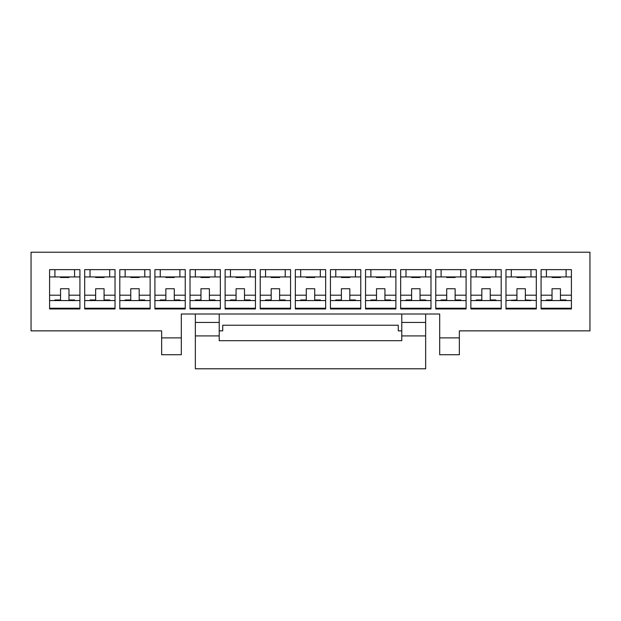 <?xml version="1.0" encoding="UTF-8"?>
<svg xmlns="http://www.w3.org/2000/svg" width="621" height="621" viewBox="0 0 621 621"><rect width="100%" height="100%" fill="white"/><g stroke="black" fill="none" stroke-linecap="round" stroke-linejoin="round"><path stroke-width="0.93" d="M219.221 330.861L222.729 330.861L222.729 325.241L398.271 325.241L398.271 330.861L401.779 330.861M401.779 322.439L425.649 322.439L425.649 368.781L195.351 368.781L195.351 335.914L219.221 335.914L219.221 340.688L401.779 340.688L401.779 314.009L439.691 314.009L439.691 354.731L459.354 354.731L459.354 330.861L589.95 330.861L589.95 252.219L31.05 252.219L31.05 330.861L161.646 330.861L161.646 337.886L181.309 337.886L181.309 314.009L401.779 314.009M195.351 335.914L195.351 322.439L219.221 322.439L219.221 335.914M425.649 322.439L425.649 314.009M195.351 322.439L195.351 314.009M536.303 300.556L525.35 299.966L525.35 288.734L516.928 288.734L516.928 299.966L505.975 300.556M546.418 300.556L546.418 299.966L552.038 299.966L552.038 288.734L560.46 288.734L560.46 299.966L566.08 299.966L566.08 300.556L541.085 300.556M536.303 295.192L525.35 295.192M516.928 295.192L505.975 295.192M536.303 308.241L505.975 308.241M511.308 300.556L530.971 300.556M505.975 308.955L505.975 269.638L536.303 269.638L536.303 308.955L505.975 308.955M84.697 308.955L84.697 269.638L115.025 269.638L115.025 308.955L84.697 308.955M115.025 276.935L90.029 276.935L90.029 269.638M84.697 276.935L90.029 276.935M495.861 300.556L495.861 299.966L490.248 299.966L490.248 288.734L481.818 288.734L481.818 299.966L476.206 299.966L476.206 300.556L501.201 300.556M466.092 295.192L455.139 295.192L455.139 288.734L446.716 288.734L446.716 299.966L441.096 299.966L441.096 300.556L466.092 300.556M430.99 295.192L420.037 295.192L420.037 288.734L411.607 288.734L411.607 299.966L405.994 299.966L405.994 300.556L430.99 300.556M395.88 295.192L384.927 295.192L384.927 288.734L376.505 288.734L376.505 299.966L370.884 299.966L370.884 300.556L395.88 300.556M360.77 295.192L349.817 295.192L349.817 288.734L341.395 288.734L341.395 299.966L335.775 299.966L335.775 300.556L360.77 300.556M325.668 295.192L314.715 295.192L314.715 288.734L306.285 288.734L306.285 299.966L300.673 299.966L300.673 300.556L325.668 300.556M290.558 295.192L279.605 295.192L279.605 288.734L271.183 288.734L271.183 299.966L265.563 299.966L265.563 300.556L290.558 300.556M255.456 295.192L244.495 295.192L244.495 288.734L236.073 288.734L236.073 299.966L230.453 299.966L230.453 300.556L255.456 300.556M220.346 295.192L209.393 295.192L209.393 288.734L200.963 288.734L200.963 299.966L195.351 299.966L195.351 300.556L220.346 300.556M185.237 295.192L174.284 295.192L174.284 288.734L165.861 288.734L165.861 299.966L160.241 299.966L160.241 300.556L185.237 300.556M150.135 295.192L139.182 295.192L139.182 288.734L130.752 288.734L130.752 299.966L125.139 299.966L125.139 300.556L150.135 300.556M104.072 295.192L104.072 288.734L95.65 288.734L95.65 299.966L90.029 299.966L90.029 300.556L109.692 300.556L109.692 299.966L104.072 299.966L104.072 295.192L115.025 295.192M74.582 300.556L74.582 299.966L68.962 299.966L68.962 288.734L60.54 288.734L60.54 299.966L54.92 299.966L54.92 300.556L79.915 300.556M501.201 308.241L470.865 308.241M476.206 300.556L470.865 300.556M470.865 308.955L470.865 269.638L501.201 269.638L501.201 308.955L470.865 308.955M501.201 276.935L476.206 276.935L476.206 269.638M470.865 276.935L476.206 276.935M541.085 276.935L571.413 276.935M530.971 269.638L530.971 276.935L536.303 276.935M505.975 276.935L511.308 276.935L511.308 269.638M460.759 269.638L460.759 276.935L466.092 276.935M435.763 276.935L441.096 276.935L441.096 269.638M425.649 269.638L425.649 276.935L430.99 276.935M400.654 276.935L405.994 276.935L405.994 269.638M390.547 269.638L390.547 276.935L395.88 276.935M365.544 276.935L370.884 276.935L370.884 269.638M355.437 269.638L355.437 276.935L360.77 276.935M330.442 276.935L335.775 276.935L335.775 269.638M320.327 269.638L320.327 276.935L325.668 276.935M295.332 276.935L300.673 276.935L300.673 269.638M285.225 269.638L285.225 276.935L290.558 276.935M260.23 276.935L265.563 276.935L265.563 269.638M250.116 269.638L250.116 276.935L255.456 276.935M225.12 276.935L230.453 276.935L230.453 269.638M215.006 269.638L215.006 276.935L220.346 276.935M190.01 276.935L195.351 276.935L195.351 269.638M179.904 269.638L179.904 276.935L185.237 276.935M154.908 276.935L160.241 276.935L160.241 269.638M144.794 269.638L144.794 276.935L150.135 276.935M119.799 276.935L125.139 276.935L125.139 269.638M49.587 276.935L54.92 276.935L54.92 269.638M54.92 276.935L79.915 276.935M546.418 276.935L546.418 269.638M552.038 276.935L552.038 277.502L560.46 277.502L560.46 276.935M552.038 295.192L541.085 295.192M571.413 295.192L560.46 295.192M571.413 300.556L566.08 300.556M571.413 308.241L541.085 308.241M541.085 308.955L541.085 269.638L571.413 269.638L571.413 308.955L541.085 308.955M49.587 308.955L49.587 269.638L79.915 269.638L79.915 308.955L49.587 308.955M401.779 335.914L425.649 335.914M459.354 337.886L439.691 337.886M466.092 308.955L466.092 269.638L435.763 269.638L435.763 308.955L466.092 308.955M430.99 308.955L430.99 269.638L400.654 269.638L400.654 308.955L430.99 308.955M395.88 308.955L395.88 269.638L365.544 269.638L365.544 308.955L395.88 308.955M360.77 308.955L360.77 269.638L330.442 269.638L330.442 308.955L360.77 308.955M325.668 308.955L325.668 269.638L295.332 269.638L295.332 308.955L325.668 308.955M290.558 308.955L290.558 269.638L260.23 269.638L260.23 308.955L290.558 308.955M255.456 308.955L255.456 269.638L225.12 269.638L225.12 308.955L255.456 308.955M220.346 308.955L220.346 269.638L190.01 269.638L190.01 308.955L220.346 308.955M185.237 308.955L185.237 269.638L154.908 269.638L154.908 308.955L185.237 308.955M150.135 308.955L150.135 269.638L119.799 269.638L119.799 308.955L150.135 308.955M219.221 322.439L219.221 314.009M115.025 300.556L109.692 300.556M90.029 300.556L84.697 300.556M95.65 295.192L84.697 295.192M115.025 308.241L84.697 308.241M109.692 276.935L109.692 269.638M104.072 276.935L104.072 277.502L95.65 277.502L95.65 276.935M161.646 337.886L161.646 354.731L181.309 354.731L181.309 337.886M566.08 276.935L566.08 269.638M530.971 276.935L511.308 276.935M516.928 276.935L516.928 277.502L525.35 277.502L525.35 276.935M495.861 276.935L495.861 269.638M501.201 295.192L490.248 295.192M481.818 295.192L470.865 295.192M490.248 276.935L490.248 277.502L481.818 277.502L481.818 276.935M460.759 276.935L441.096 276.935M446.716 276.935L446.716 277.502L455.139 277.502L455.139 276.935M446.716 295.192L435.763 295.192M455.139 295.192L455.139 299.966L460.759 299.966L460.759 300.556M441.096 300.556L435.763 300.556M466.092 308.241L435.763 308.241M425.649 276.935L405.994 276.935M411.607 276.935L411.607 277.502L420.037 277.502L420.037 276.935M411.607 295.192L400.654 295.192M420.037 295.192L420.037 299.966L425.649 299.966L425.649 300.556M405.994 300.556L400.654 300.556M430.99 308.241L400.654 308.241M390.547 276.935L370.884 276.935M376.505 276.935L376.505 277.502L384.927 277.502L384.927 276.935M376.505 295.192L365.544 295.192M384.927 295.192L384.927 299.966L390.547 299.966L390.547 300.556M370.884 300.556L365.544 300.556M395.88 308.241L365.544 308.241M355.437 276.935L335.775 276.935M341.395 276.935L341.395 277.502L349.817 277.502L349.817 276.935M341.395 295.192L330.442 295.192M349.817 295.192L349.817 299.966L355.437 299.966L355.437 300.556M335.775 300.556L330.442 300.556M360.77 308.241L330.442 308.241M320.327 276.935L300.673 276.935M306.285 276.935L306.285 277.502L314.715 277.502L314.715 276.935M306.285 295.192L295.332 295.192M314.715 295.192L314.715 299.966L320.327 299.966L320.327 300.556M300.673 300.556L295.332 300.556M325.668 308.241L295.332 308.241M285.225 276.935L265.563 276.935M271.183 276.935L271.183 277.502L279.605 277.502L279.605 276.935M271.183 295.192L260.23 295.192M279.605 295.192L279.605 299.966L285.225 299.966L285.225 300.556M265.563 300.556L260.23 300.556M290.558 308.241L260.23 308.241M250.116 276.935L230.453 276.935M236.073 276.935L236.073 277.502L244.495 277.502L244.495 276.935M236.073 295.192L225.12 295.192M244.495 295.192L244.495 299.966L250.116 299.966L250.116 300.556M230.453 300.556L225.12 300.556M255.456 308.241L225.12 308.241M215.006 276.935L195.351 276.935M200.963 276.935L200.963 277.502L209.393 277.502L209.393 276.935M200.963 295.192L190.01 295.192M209.393 295.192L209.393 299.966L215.006 299.966L215.006 300.556M195.351 300.556L190.01 300.556M220.346 308.241L190.01 308.241M179.904 276.935L160.241 276.935M165.861 276.935L165.861 277.502L174.284 277.502L174.284 276.935M165.861 295.192L154.908 295.192M174.284 295.192L174.284 299.966L179.904 299.966L179.904 300.556M160.241 300.556L154.908 300.556M185.237 308.241L154.908 308.241M144.794 276.935L125.139 276.935M130.752 276.935L130.752 277.502L139.182 277.502L139.182 276.935M130.752 295.192L119.799 295.192M139.182 295.192L139.182 299.966L144.794 299.966L144.794 300.556M125.139 300.556L119.799 300.556M150.135 308.241L119.799 308.241M79.915 308.241L49.587 308.241M54.92 300.556L49.587 300.556M79.915 295.192L68.962 295.192M60.54 295.192L49.587 295.192M68.962 276.935L68.962 277.502L60.54 277.502L60.54 276.935M74.582 276.935L74.582 269.638"/></g></svg>

